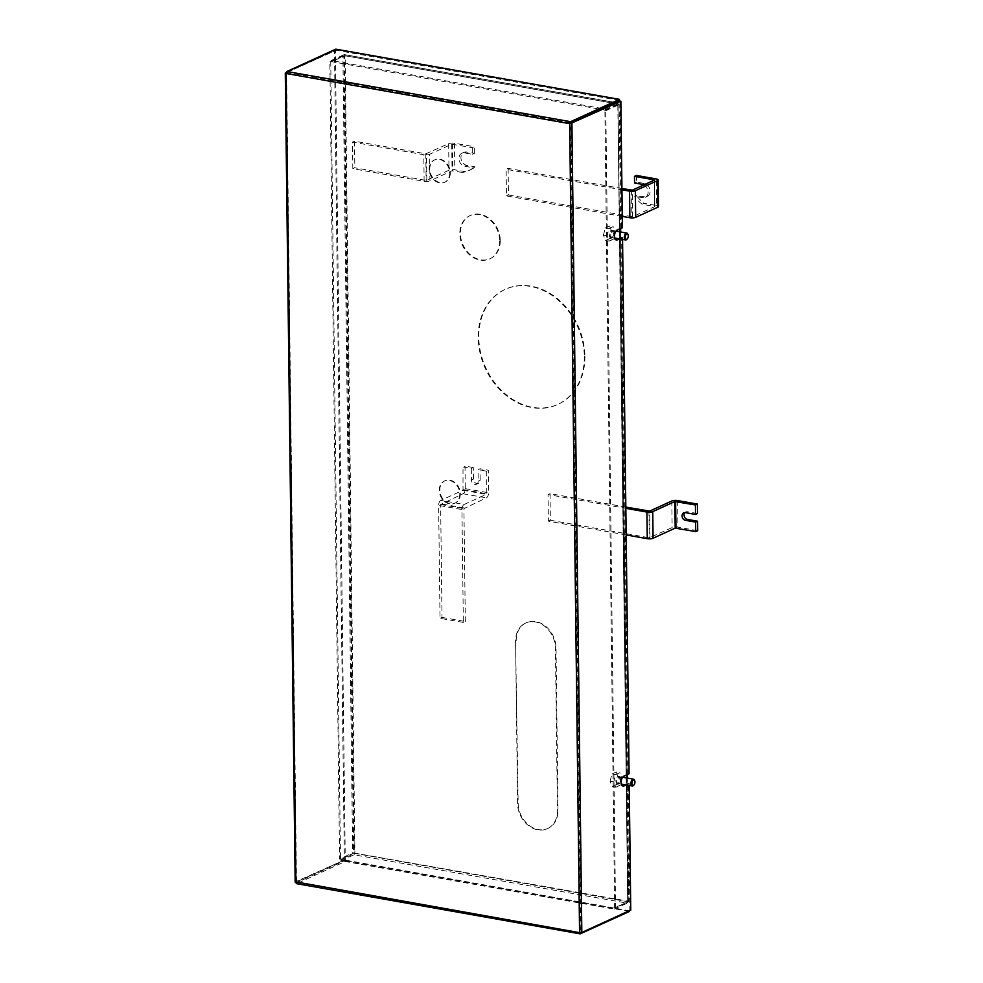 <?xml version="1.0" encoding="UTF-8"?>
<svg xmlns="http://www.w3.org/2000/svg" width="983" height="983" viewBox="0 0 983 983"><rect width="100%" height="100%" fill="white"/><g stroke="black" fill="none" stroke-linecap="round" stroke-linejoin="round"><path stroke-width="0.74" stroke-dasharray="4.92 3.69" d="M627.891 234.384A3.477 1.819 -80 0 1 628.076 235.65A3.477 1.819 -80 0 1 627.056 239.115M613.109 233.008A3.477 1.819 100 0 0 611.819 230.452A3.477 1.819 100 0 0 609.325 234.728A3.477 1.819 100 0 0 610.615 237.284A3.477 1.819 100 0 0 613.109 233.008M609.251 241.13L613.392 239.176L615.358 231.902L613.171 226.606L609.03 228.572L607.076 235.834L609.251 241.13L605.577 240.479L603.39 235.183L607.076 235.834M615.358 231.902L611.672 231.251L609.718 238.525L613.392 239.176M609.718 238.525L605.577 240.479M603.39 235.183L605.356 227.921L609.03 228.572M605.356 227.921L609.497 225.955L613.171 226.606M609.497 225.955L611.672 231.251M463.325 622.423L440.015 618.307L438.639 505.409L461.936 509.526L463.325 622.423L465.315 621.514L463.927 508.616L486.352 497.865A4.19 2.199 100 0 0 488.588 492.802L488.318 470.218L480.036 468.744L478.045 469.665L486.315 471.127L488.318 470.218M486.315 471.127L486.302 494.363L464.173 504.463L440.876 500.347L463.005 490.234L463.018 466.999L465.008 466.089L465.278 488.674A4.19 2.199 -80 0 1 463.042 493.736L440.63 504.5L442.006 617.398L440.015 618.307M440.876 500.347A4.19 2.199 100 0 0 438.639 505.409M442.006 617.398L465.315 621.514M461.936 509.526A4.19 2.199 -80 0 1 464.173 504.463M463.018 466.999L471.299 468.461L471.435 480.011A4.018 3.219 -114.5 0 0 476.485 484.275A4.018 3.219 -114.5 0 0 478.18 481.215L478.045 469.665M471.299 468.461L473.29 467.552L473.425 479.102A4.018 3.219 -114.5 0 0 478.475 483.366A4.018 3.219 -114.5 0 0 480.171 480.306L480.036 468.744M473.29 467.552L465.008 466.089M622.276 216.395L506.454 195.9L506.122 169.297L621.956 189.793M621.932 188.527L508.125 168.388L506.122 169.297M508.125 168.388L508.444 194.99L506.454 195.9M508.444 194.99L632.622 216.776L654.838 206.577L642.12 204.243L644.111 203.334L656.583 205.545L656.263 178.943M658.499 206.541A4.19 1.216 -0.7 0 0 656.583 205.545M636.48 175.441L636.554 182.088L644.221 183.452A6.955 5.566 65.5 0 1 649.923 189.436A6.955 5.566 65.5 0 1 647.195 196.416A6.955 5.566 65.5 0 1 644.381 196.747L636.726 195.887A36.813 29.478 -114.5 0 0 644.111 203.334M642.12 204.243A36.813 29.478 65.5 0 1 634.735 196.797L636.726 195.887M643.84 184.902A6.955 5.566 65.5 0 1 648.092 191.292A6.955 5.566 65.5 0 1 645.192 197.325A6.955 5.566 65.5 0 1 642.39 197.657L634.723 196.305L636.714 195.396M636.554 182.088L634.563 182.998M626.171 534.936L548.367 521.162L548.047 494.56L625.839 508.334M625.827 507.068L550.038 493.65L548.047 494.56M550.038 493.65L550.357 520.253L548.367 521.162M550.357 520.253L649.259 537.762L672.139 527.601A4.19 1.216 179.3 0 1 677.938 527.171L697.721 530.673M697.512 513.519L687.4 511.738A4.018 3.219 -114.5 0 0 685.778 511.922A4.018 3.219 -114.5 0 0 684.881 512.598M460.363 493.712A12.251 9.805 65.5 0 1 455.19 503.05A12.251 9.805 65.5 0 1 439.819 490.087A12.251 9.805 65.5 0 1 445.004 480.761A12.251 9.805 65.5 0 1 460.363 493.712M459.774 493.994A12.251 9.805 65.5 0 1 454.588 503.321A12.251 9.805 65.5 0 1 439.229 490.357A12.251 9.805 65.5 0 1 444.414 481.031A12.251 9.805 65.5 0 1 459.774 493.994M450.325 172.689A12.251 9.805 65.5 0 1 445.139 182.015A12.251 9.805 65.5 0 1 429.78 169.051A12.251 9.805 65.5 0 1 434.965 159.725A12.251 9.805 65.5 0 1 450.325 172.689M449.735 172.959A12.251 9.805 65.5 0 1 444.549 182.297A12.251 9.805 65.5 0 1 429.19 169.334A12.251 9.805 65.5 0 1 434.363 160.008A12.251 9.805 65.5 0 1 449.735 172.959M584.91 356.129A63.268 50.661 65.5 0 1 558.135 404.296A63.268 50.661 65.5 0 1 478.807 337.353A63.268 50.661 65.5 0 1 505.569 289.186A63.268 50.661 65.5 0 1 584.91 356.129M584.307 356.411A63.268 50.661 65.5 0 1 557.545 404.566A63.268 50.661 65.5 0 1 478.205 337.624A63.268 50.661 65.5 0 1 504.967 289.469A63.268 50.661 65.5 0 1 584.307 356.411M500.261 240.565A23.776 19.033 65.5 0 1 490.21 258.652A23.776 19.033 65.5 0 1 460.4 233.499A23.776 19.033 65.5 0 1 470.464 215.412A23.776 19.033 65.5 0 1 500.261 240.565M499.671 240.835A23.776 19.033 65.5 0 1 489.608 258.934A23.776 19.033 65.5 0 1 459.811 233.782A23.776 19.033 65.5 0 1 469.862 215.682A23.776 19.033 65.5 0 1 499.671 240.835M610.148 234.937A3.662 1.917 100 0 0 611.5 237.628A3.662 1.917 100 0 0 614.129 233.118A3.662 1.917 100 0 0 612.778 230.427A3.662 1.917 100 0 0 610.148 234.937M609.227 234.777A3.662 1.917 100 0 0 610.578 237.468A3.662 1.917 100 0 0 613.208 232.959A3.662 1.917 100 0 0 611.856 230.268A3.662 1.917 100 0 0 609.227 234.777M616.82 781.006A3.662 1.917 100 0 0 618.172 783.697A3.662 1.917 100 0 0 620.801 779.187A3.662 1.917 100 0 0 619.45 776.496A3.662 1.917 100 0 0 616.82 781.006M615.899 780.846A3.662 1.917 100 0 0 617.25 783.537A3.662 1.917 100 0 0 619.88 779.028A3.662 1.917 100 0 0 618.528 776.337A3.662 1.917 100 0 0 615.899 780.846M516.173 640.867A23.776 19.033 65.5 0 1 526.224 622.767A23.776 19.033 65.5 0 1 556.034 647.92L558.025 810.336A23.776 19.033 65.5 0 1 547.961 828.436A23.776 19.033 65.5 0 1 518.152 803.283L515.571 641.137A23.776 19.033 65.5 0 1 525.635 623.038A23.776 19.033 65.5 0 1 555.432 648.19L557.422 810.606A23.776 19.033 65.5 0 1 547.371 828.706A23.776 19.033 65.5 0 1 517.562 803.553L515.571 641.137M627.105 778.045L628.616 901.841L615.555 907.8L605.823 110.698L604.901 110.526L614.633 907.641L628.616 901.841L628.137 901.165L627.277 903.144L354.015 854.792L340.954 860.752L614.228 909.115L614.215 908.059L340.941 859.695L354.003 853.736L354.015 854.792L354.9 852.814L352.639 852.998L339.577 858.97L329.846 61.855L342.895 55.896L345.168 55.748L344.234 54.581L344.247 55.638L617.521 104.001L617.803 102.896L616.316 102.637M616.157 102.711L617.508 102.945L618.872 104.726L617.963 104.567L627.695 901.681L353.561 853.17L343.817 56.056L342.895 55.896L352.639 852.998L353.561 853.17L340.499 859.13L330.767 62.015L344.566 56.019L354.31 853.084L628.137 901.165L620.396 228.634M615.1 102.416L344.234 54.581L614.94 102.49M628.616 901.841L354.31 853.084M614.228 909.115L627.277 903.144L627.265 902.099L614.215 908.059M345.168 55.748L618.393 104.1L345.168 55.748L354.9 852.814M617.521 104.001L604.459 109.961L604.447 108.904L603.107 108.671M601.879 108.462L331.173 60.553L344.234 54.581M617.508 102.945L604.447 108.904M627.695 901.681L617.803 104.37M605.823 110.698L618.872 104.726M340.941 859.695L340.954 860.752M329.846 61.855L330.767 62.015M339.577 858.97L340.499 859.13M331.173 60.553L331.185 61.597L344.247 55.638M331.185 61.597L600.232 109.211M601.449 109.432L604.459 109.961M604.901 110.526L617.963 104.567M614.633 907.641L615.555 907.8M622.411 227.712L616.316 229.911A5.124 2.691 100 0 0 613.589 236.092A5.124 2.691 100 0 0 615.481 239.864A5.124 2.691 100 0 0 615.96 239.864M629.083 773.781L622.989 775.98A5.124 2.691 100 0 0 620.261 782.161A5.124 2.691 100 0 0 622.153 785.933A5.124 2.691 100 0 0 622.632 785.933M619.511 100.401L335.817 50.194L286.889 72.545L286.876 71.501M286.016 73.467L570.275 123.403L580.154 932.375L580.904 932.339L571.025 123.33M570.582 122.752L286.889 72.545L286.618 73.197L296.497 882.169L580.277 932.72M295.908 882.439L296.497 882.169L295.416 881.812L345.266 859.634L296.338 881.972L296.792 883.594L580.486 933.801M286.151 72.521L334.466 50.452L344.345 859.474M286.065 72.889L335.387 50.625L345.266 859.634M579.565 932.646L296.497 882.169M629.415 911.462L345.721 861.255L296.792 883.594M619.56 238.869L622.534 237.517L622.558 239.41M626.232 784.938L629.206 783.586L629.231 785.478M581.825 932.498L629.833 909.988L628.284 783.414L629.206 783.586M335.817 50.194L335.805 49.15M334.466 50.452L335.387 50.625M345.721 861.255L345.709 860.199L296.78 882.55M345.709 860.199L629.415 910.762M629.403 910.405L580.56 932.72M628.162 773.621L621.612 237.345L622.534 237.517M618.639 238.709L621.612 237.345M621.489 227.552L619.954 100.979M630.754 910.147L629.833 909.988M625.311 784.778L628.284 783.414M634.563 780.453A3.477 1.819 -80 0 1 634.748 781.718A3.477 1.819 -80 0 1 633.728 785.184M619.781 779.077A3.477 1.819 100 0 0 618.491 776.521A3.477 1.819 100 0 0 615.997 780.797A3.477 1.819 100 0 0 617.287 783.365A3.477 1.819 100 0 0 619.781 779.077M615.923 787.199L620.064 785.245L622.03 777.971L619.843 772.675L615.702 774.641L613.748 781.903L615.923 787.199L612.249 786.547L610.062 781.252L613.748 781.903M622.03 777.971L618.344 777.32L616.39 784.594L620.064 785.245M616.39 784.594L612.249 786.547M610.062 781.252L612.028 773.99L615.702 774.641M612.028 773.99L616.169 772.024L619.843 772.675M616.169 772.024L618.344 777.32M352.823 168.707L352.504 142.105L423.808 154.724L424.128 181.327L352.823 168.707L354.814 167.798L426.118 180.417L448.998 170.256A4.19 1.216 179.3 0 1 454.797 169.838L464.271 171.509A33.017 26.43 -114.5 0 0 470.636 169.727A33.017 26.43 -114.5 0 0 474.519 167.429L472.528 168.339A33.017 26.43 65.5 0 1 468.633 170.637A33.017 26.43 65.5 0 1 462.268 172.418L464.271 171.509M462.268 172.418L452.057 170.796L429.927 180.909L429.608 154.306L451.738 144.194L472.27 147.647L474.261 146.737L454.478 143.235A4.19 1.216 -0.7 0 0 448.666 143.653L425.799 153.815L354.494 141.196L352.504 142.105M429.608 154.306A4.19 1.216 179.3 0 1 423.808 154.724M354.494 141.196L354.814 167.798M424.128 181.327A4.19 1.216 -0.7 0 0 429.927 180.909M472.27 147.647L472.356 154.294L464.689 152.943A6.955 5.566 -114.5 0 0 461.875 153.262A6.955 5.566 -114.5 0 0 459.147 160.254A6.955 5.566 -114.5 0 0 464.848 166.238L472.516 167.602L472.528 168.339M472.356 154.294L474.347 153.385L466.679 152.021A6.955 5.566 -114.5 0 0 463.878 152.353A6.955 5.566 -114.5 0 0 461.138 159.344A6.955 5.566 -114.5 0 0 466.839 165.328L474.506 166.68L472.516 167.602M474.347 153.385L474.261 146.737M474.506 166.68L474.519 167.429M440.63 504.5L463.927 508.616M463.005 490.234L486.302 494.363M464.222 507.965L440.912 503.849M463.288 489.583L486.597 493.712M463.042 493.736L486.352 497.865M465.278 488.674L488.588 492.802M478.18 481.215L480.171 480.306M471.435 480.011L473.425 479.102M631.553 190.223L631.872 216.825M632.622 216.776L632.29 190.174M654.432 180.061L654.752 206.663M654.592 206.455L654.273 180.135M644.381 196.747L642.39 197.657M644.221 183.452L642.231 184.362M648.94 511.16L649.259 537.762M650.009 537.701L649.677 511.099M671.807 500.998L672.139 527.601M677.619 500.568L677.938 527.171M685.409 512.647L687.4 511.738M620.433 231.976L627.068 774.702M285.537 72.803L295.416 881.812M617.238 230.083L616.316 229.911M623.91 776.152L622.989 775.98M296.338 881.972L286.458 72.963M425.799 153.815L426.118 180.417M451.738 144.194L452.057 170.796M426.868 180.368L426.536 153.766M452.487 144.145L452.807 170.747M448.666 143.653L448.998 170.256M454.478 143.235L454.797 169.838M464.848 166.238L466.839 165.328M464.689 152.943L466.679 152.021M615.985 231.177L611.819 230.452M614.731 238.021L610.615 237.284M476.485 484.275L478.475 483.366M654.838 206.577L654.518 179.975M645.192 197.325L647.195 196.416M683.787 512.831L685.778 511.922M610.578 237.468L611.5 237.628M617.25 783.537L618.172 783.697M628.874 901.571L627.375 778.094M627.326 774.579L620.703 232.013M620.654 228.511L619.143 104.481M611.856 230.268L612.778 230.427M618.528 776.337L619.45 776.496M617.619 103.977L344.357 55.626M627.781 901.583L618.049 104.493M615.481 239.864L616.402 240.024M622.153 785.933L623.075 786.093M296.252 882.058L286.372 73.061M580.375 932.769L296.682 882.562M622.644 777.258L618.491 776.521M621.403 784.09L617.287 783.365M468.633 170.637L470.636 169.727M461.875 153.262L463.878 152.353"/><path stroke-width="1.47" d="M627.056 239.115A3.477 1.819 -80 0 1 626.81 239.41A3.477 1.819 -80 0 1 626.22 239.84A3.477 1.819 -80 0 1 625.569 239.938A3.477 1.819 -80 0 1 624.291 237.382A3.477 1.819 -80 0 1 626.134 233.192A3.477 1.819 -80 0 1 626.785 233.094A3.477 1.819 -80 0 1 627.756 234.015A3.477 1.819 -80 0 1 627.891 234.384M626.761 234.003A2.74 1.438 -80 0 1 628.039 234.654A2.74 1.438 -80 0 1 627.289 238.906A2.74 1.438 -80 0 1 626.822 239.25A2.74 1.438 -80 0 1 625.299 237.308A2.74 1.438 -80 0 1 626.761 234.003M621.956 189.793L629.562 191.132L629.882 217.747L622.276 216.395M654.273 180.135L632.29 190.174L621.932 188.527M635.362 190.714L657.492 180.614L657.824 207.216L635.682 217.317L635.362 190.714A4.19 1.216 179.3 0 1 629.562 191.132M654.273 179.852L634.477 176.35L636.48 175.441L656.263 178.943A4.19 1.216 179.3 0 1 658.168 179.938A4.19 1.216 179.3 0 1 657.492 180.614M657.824 207.216A4.19 1.216 -0.7 0 0 658.499 206.541L658.168 179.938M629.882 217.747A4.19 1.216 -0.7 0 0 635.682 217.317M634.477 176.35L634.563 182.998L642.231 184.362A6.955 5.566 65.5 0 1 643.84 184.902M625.839 508.334L646.937 512.069L647.269 538.672L626.171 534.936M695.411 504.979L695.522 514.441L685.409 512.647A4.018 3.219 -114.5 0 0 683.787 512.831A4.018 3.219 -114.5 0 0 682.202 516.874A4.018 3.219 -114.5 0 0 685.495 520.351L695.62 522.133L695.731 531.582L675.198 528.141L653.068 538.242L652.749 511.639L674.879 501.539L695.411 504.979L697.402 504.07L677.619 500.568A4.19 1.216 -0.7 0 0 671.807 500.998L649.677 511.099L625.827 507.068M652.749 511.639A4.19 1.216 179.3 0 1 646.937 512.069M695.731 531.582L697.721 530.673L697.611 521.223L695.62 522.133M647.269 538.672A4.19 1.216 -0.7 0 0 653.068 538.242M684.881 512.598A4.018 3.219 -114.5 0 0 684.389 516.628A4.018 3.219 -114.5 0 0 687.498 519.429L697.611 521.223M695.522 514.441L697.512 513.519L697.402 504.07M603.107 108.671L601.879 108.462M600.232 109.211L601.449 109.432M620.863 101.138L571.025 123.33L620.863 101.138L622.411 227.712L617.238 230.083A5.124 2.691 100 0 0 614.498 236.252A5.124 2.691 100 0 0 616.402 240.024A5.124 2.691 100 0 0 617.349 239.877L619.56 238.869M615.96 239.864A5.124 2.691 100 0 0 616.427 239.717L618.639 238.709M622.558 239.41L629.083 773.781L623.91 776.152A5.124 2.691 100 0 0 621.17 782.321A5.124 2.691 100 0 0 623.075 786.093A5.124 2.691 100 0 0 624.021 785.945L626.232 784.938M622.632 785.933A5.124 2.691 100 0 0 623.099 785.786L625.311 784.778M580.56 932.72L580.486 933.801L579.565 932.646L581.825 932.498L571.934 123.489L569.673 123.674L570.57 121.708L286.876 71.501L286.151 72.521M571.025 123.33L569.673 123.674L579.565 932.646L295.416 881.812L296.497 883.643L580.179 933.85L629.415 911.462L629.415 910.762M295.908 882.439L286.065 72.889M286.876 71.501L335.805 49.15L619.499 99.357L570.57 121.708L570.275 123.403M629.231 785.478L630.754 910.147L581.825 932.498M619.499 99.357L619.511 100.401L570.582 122.752M633.728 785.184A3.477 1.819 -80 0 1 633.482 785.478A3.477 1.819 -80 0 1 632.892 785.909A3.477 1.819 -80 0 1 632.241 786.007A3.477 1.819 -80 0 1 630.963 783.451A3.477 1.819 -80 0 1 632.806 779.261A3.477 1.819 -80 0 1 633.457 779.163A3.477 1.819 -80 0 1 634.428 780.084A3.477 1.819 -80 0 1 634.563 780.453M633.433 780.072A2.74 1.438 -80 0 1 634.711 780.723A2.74 1.438 -80 0 1 633.961 784.975A2.74 1.438 -80 0 1 633.494 785.319A2.74 1.438 -80 0 1 631.971 783.377A2.74 1.438 -80 0 1 633.433 780.072M674.879 501.539L675.198 528.141M675.628 501.477L675.948 528.08M685.495 520.351L687.498 519.429M614.94 102.49L616.157 102.711M620.396 228.634L620.433 231.976M627.068 774.702L627.105 778.045M617.349 239.877L616.427 239.717M624.021 785.945L623.099 785.786M286.016 73.467L569.673 123.674M626.785 233.094L615.985 231.177M628.039 234.654L627.756 234.015M625.569 239.938L614.731 238.021M616.316 102.637L615.1 102.416M627.375 778.094L627.326 774.579M620.703 232.013L620.654 228.511M295.158 882.07L285.279 73.074M633.457 779.163L622.644 777.258M634.711 780.723L634.428 780.084M632.241 786.007L621.403 784.09"/></g></svg>

